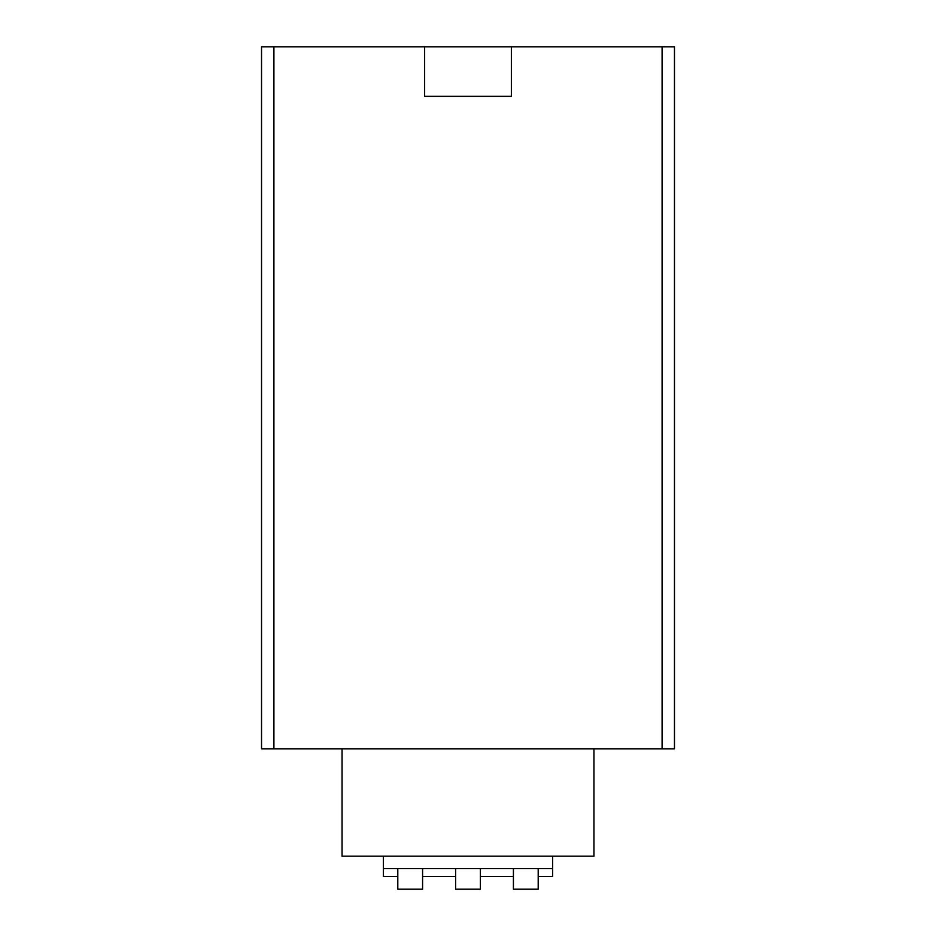 <?xml version="1.0" encoding="UTF-8"?>
<svg xmlns="http://www.w3.org/2000/svg" width="936" height="936" viewBox="0 0 936 936"><rect width="100%" height="100%" fill="white"/><g stroke="black" fill="none" stroke-linecap="round" stroke-linejoin="round"><path stroke-width="1.4" d="M552.649 856.183L552.649 876.494L538.2 876.494M513.419 876.494L480.39 876.494M455.61 876.494L422.581 876.494M397.8 876.494L383.35 876.494L383.35 868.549L552.649 868.549M662.091 748.812L662.091 46.8L674.47 46.8L674.47 748.812L261.53 748.812L261.53 46.8L273.909 46.8L273.909 748.812M662.091 46.8L511.36 46.8L511.36 96.349L424.64 96.349L424.64 46.8L273.909 46.8M511.36 46.8L424.64 46.8M593.95 748.812L593.95 856.183L342.05 856.183L342.05 748.812M383.35 856.183L383.35 868.549M422.581 868.549L422.581 889.2L397.8 889.2L397.8 868.549M480.39 868.549L480.39 889.2L455.61 889.2L455.61 868.549M538.2 868.549L538.2 889.2L513.419 889.2L513.419 868.549"/></g></svg>
